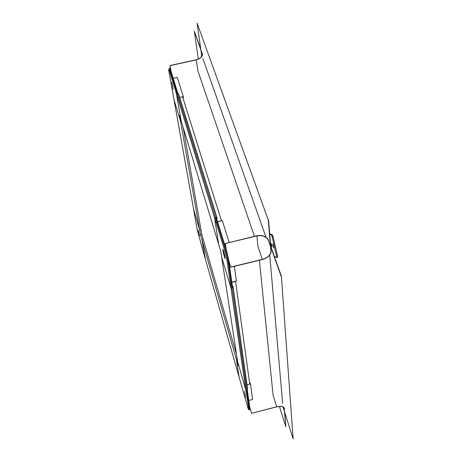 <?xml version="1.0" encoding="UTF-8"?>
<svg xmlns="http://www.w3.org/2000/svg" width="462" height="462" viewBox="0 0 462 462"><rect width="100%" height="100%" fill="white"/><g stroke="black" fill="none" stroke-linecap="round" stroke-linejoin="round"><path stroke-width="0.69" d="M276.715 257.536L277.616 257.328L277.46 255.602L273.163 236.821L272.447 234.835L269.692 233.818M274.318 256.318L276.686 257.553L276.524 255.827L272.233 237.046L271.517 235.06L269.744 234.396M272.99 245.819L273.851 248.152L272.805 243.792L272.99 245.819M271.171 244.999L271.887 246.968L271.725 245.247L271.009 243.283L271.171 244.999M228.667 260.21L230.775 267.048L262.318 259.401C267.804 257.715 270.668 254.984 270.917 251.213L268.26 219.981L197.095 23.146L201.542 54.712L201.415 56.82M271.159 251.155C270.905 255.024 267.96 257.825 262.329 259.557L230.798 267.203L228.69 260.366M268.26 219.981L197.095 23.146M283.056 407.068L293.122 438.9L281.41 276.316L270.744 246.234L268.52 219.918M170.478 67.908L169.404 68.145L169.641 68.988M177.113 93.133L169.404 68.145M171.113 71.5L170.062 65.535L196.229 59.725C200.444 58.535 202.454 56.572 202.269 53.829L194.294 31.237L198.325 59.049M202.472 53.794C202.662 56.612 200.6 58.628 196.275 59.846L170.097 65.662L171.154 71.627M194.294 31.237L200.693 48.701M279.441 406.439L285.822 426.801L284.245 408.483C283.397 406.525 280.879 405.988 276.703 406.86L251.536 413.323L276.692 406.762C280.983 405.861 283.564 406.421 284.436 408.425M285.822 426.801L284.817 412.641M249.74 407.08L251.536 413.323M249.728 406.976L251.524 413.224M281.156 276.38L268.491 240.633C266.453 236.573 262.595 235.008 256.918 235.932L225.294 243.52L256.855 235.747C262.682 234.8 266.638 236.411 268.734 240.575M293.122 438.9L281.41 276.316M226.137 249.376L225.294 243.52M226.08 249.191L225.237 243.335M245.853 390.09L237.555 361.342L221.696 257.311L230.931 287.814L245.853 390.09L246.795 390.182L247.609 388.744L233.004 286.405M231.843 282.357L235.574 281.445L249.763 384.182L247.055 384.869M231.953 287.976L232.998 286.348L232.305 285.77M231.497 288.155L231.803 288.08M231.064 288.259L231.941 288.045L232.322 285.683L228.43 258.587L226.732 251.282L216.828 219.277L215.436 217.307L225.82 250.964L224.902 251.189L214.547 217.521L218.682 244.404L220.784 251.34L221.696 257.299L231.064 288.259L226.917 259.817L224.902 251.189M222.921 250.433L222.903 249.313C223.608 250.779 224.336 253.505 225.075 257.49L225.121 258.581C224.445 257.34 223.712 254.626 222.921 250.433M231.941 288.045L227.83 259.598L225.82 250.964L226.732 251.282M228.43 258.587L227.83 259.598L226.917 259.817M215.436 217.307L214.547 217.521M217.602 221.783L222.332 220.657L229.164 242.394M224.694 255.417L223.943 252.321M231.814 282.149L236.388 281.035L234.373 266.331M247.205 389.558L249.89 408.113L249.52 409.678L248.793 409.863L245.969 390.511L237.549 361.324L238.207 365.656L236.325 359.118L239.068 376.975L205.336 259.038L202.015 240.049L236.325 359.124L237.179 358.899M236.325 359.118L239.108 377.211L247.944 408.102L248.793 409.863M244.427 391.458L245.68 397.262L244.427 391.458M246.708 390.274L249.52 409.678M246.604 390.35L247.245 389.691M246.338 390.413L245.969 390.511M249.734 383.991L250.45 383.807L250.202 382.952L249.613 383.096M250.45 383.807L252.599 399.486L248.793 400.456M176.397 93.665L214.611 217.925L218.682 244.404L181.11 120.605L176.397 93.665L177.229 93.18L178.603 93.994L217.076 218.11M215.477 217.371L217.088 218.145L216.614 218.971M221.448 220.871L217.556 221.627M179.66 97.407L182.554 96.754L221.425 220.709M203.309 239.732L202.015 240.049L200.525 234.875L201.813 234.569L203.309 239.732L202.015 240.044L205.382 259.298L197.262 229.868L193.451 208.558L199.711 230.261L200.525 234.875M239.068 376.969L205.347 259.072M177.864 93.491L170.715 70.207L169.669 68.982L168.913 69.15L168.682 70.097L173.931 99.445L180.59 121.442L179.516 115.338L181.11 120.605L176.328 93.255L168.913 69.15M181.318 121.281L180.59 121.442M173.204 89.172L171.76 82.149L173.204 89.172M177.795 93.11L176.328 93.255M182.606 96.91L183.356 96.743L183.489 97.551L182.848 97.696M173.215 78.292L177.264 77.385L183.356 96.743M183.154 127.339L201.813 234.569M201.01 229.949L199.711 230.261L193.526 208.807M199.544 235.938L198.083 230.272L199.544 235.938M193.538 208.853L174.018 99.728L180.584 121.431L199.711 230.249L201.01 229.937M203.315 239.743L236.48 354.296M277.46 255.602L276.524 255.827M272.447 234.835L271.517 235.06M273.163 236.821L272.233 237.046M265.945 237.133L202.951 58.703M262.318 259.401L258.027 246.852L256.918 235.932M254.429 236.33L197.909 70.957L196.275 59.846M259.39 260.268L273.111 395.253L276.692 406.762M282.646 403.418L269.75 255.116M246.795 390.182L232.028 287.895M247.545 389.056L232.917 286.688M215.575 217.4L177.229 93.18M216.874 217.925L178.407 93.763M277.616 257.328L276.698 257.553M174.018 99.734L193.532 208.841"/></g></svg>
